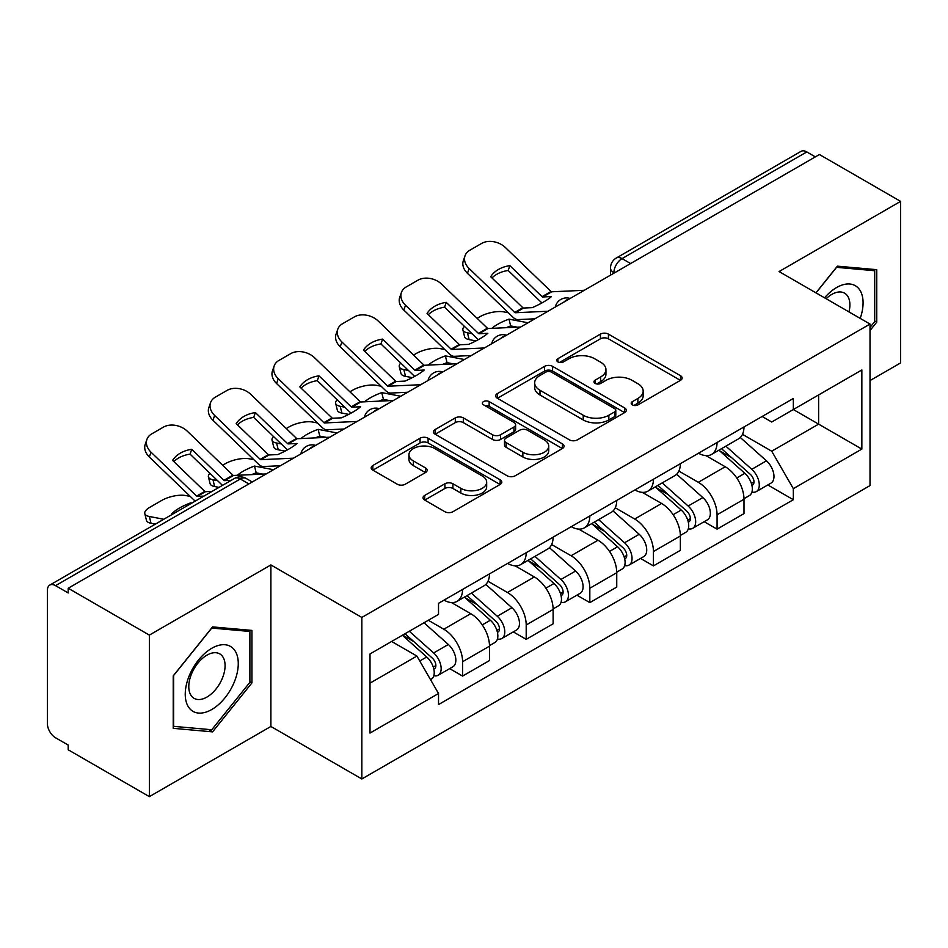 <?xml version="1.0" encoding="UTF-8"?>
<svg xmlns="http://www.w3.org/2000/svg" width="948" height="948" viewBox="0 0 948 948"><rect width="100%" height="100%" fill="white"/><g stroke="black" fill="none" stroke-linecap="round" stroke-linejoin="round"><path stroke-width="1.42" d="M632.352 404.891A3.958 2.287 0 0 0 637.957 404.891L680.498 380.338A5.664 3.271 0 0 0 682.157 378.027A5.664 3.271 0 0 0 680.498 375.716L608.438 334.111A5.664 3.271 0 0 0 600.428 334.111L557.898 358.664A3.958 2.287 0 0 0 556.737 360.287A3.958 2.287 0 0 0 557.898 361.899A3.958 2.287 0 0 0 563.503 361.899L569.001 358.723A18.119 10.464 0 0 1 594.621 358.723L600.629 362.195A18.119 10.464 0 0 1 605.938 369.59A18.119 10.464 0 0 1 600.629 376.984L595.131 380.16A3.958 2.287 0 0 0 593.969 381.783A3.958 2.287 0 0 0 595.131 383.395A3.958 2.287 0 0 0 600.736 383.395L606.234 380.219A18.119 10.464 0 0 1 631.854 380.219L637.862 383.691A18.119 10.464 0 0 1 643.171 391.086A18.119 10.464 0 0 1 637.862 398.48L632.352 401.656A3.958 2.287 0 0 0 631.19 403.267A3.958 2.287 0 0 0 632.352 404.891L632.352 401.656M424.692 495.437A5.664 3.271 0 0 0 423.033 497.747A5.664 3.271 0 0 0 424.692 500.058L444.908 511.73A5.664 3.271 0 0 0 452.907 511.73L500.153 484.452A5.664 3.271 0 0 0 501.812 482.141A5.664 3.271 0 0 0 500.153 479.83L428.093 438.225A5.664 3.271 0 0 0 420.083 438.225L372.848 465.504A5.664 3.271 0 0 0 371.189 467.814A5.664 3.271 0 0 0 372.848 470.125L397.271 484.227A5.664 3.271 0 0 0 405.27 484.227L425.486 472.554A5.664 3.271 0 0 0 427.145 470.244A5.664 3.271 0 0 0 425.486 467.933L413.375 460.941A15.144 8.745 0 0 1 408.944 454.756A15.144 8.745 0 0 1 418.293 446.674A15.144 8.745 0 0 1 434.8 448.57L482.236 475.967A15.144 8.745 0 0 1 486.668 482.141A15.144 8.745 0 0 1 477.318 490.223A15.144 8.745 0 0 1 460.823 488.327L452.907 483.764A5.664 3.271 0 0 0 444.908 483.764L424.692 495.437L424.692 500.058M361.84 617.444L270.891 564.937L149.357 635.101L68.197 588.246L819.439 154.524L900.6 201.379L779.066 271.555L870.015 324.062L361.84 617.444L361.84 778.972L870.015 485.589L870.015 324.062M569.404 439.848A5.664 3.271 0 0 0 577.415 439.848L624.649 412.581A5.664 3.271 0 0 0 626.308 410.259A5.664 3.271 0 0 0 624.649 407.948L552.589 366.355A5.664 3.271 0 0 0 544.59 366.355L497.344 393.621A5.664 3.271 0 0 0 495.686 395.932A5.664 3.271 0 0 0 497.344 398.243L569.404 439.848M485.115 405.744A3.958 2.287 0 0 1 489.144 406.301L489.144 401.596L562.401 443.889A5.664 3.271 0 0 1 564.06 446.2A5.664 3.271 0 0 1 562.401 448.511L515.167 475.789A5.664 3.271 0 0 1 507.156 475.789L435.096 434.184L435.096 429.562A5.664 3.271 0 0 0 433.437 431.873A5.664 3.271 0 0 0 435.096 434.184M435.096 429.562L455.313 417.89A5.664 3.271 0 0 1 463.323 417.89L492.545 434.765A5.664 3.271 0 0 0 500.556 434.765L513.958 427.027A5.664 3.271 0 0 0 515.617 424.704A5.664 3.271 0 0 0 513.958 422.393L483.539 404.832A3.958 2.287 0 0 1 482.378 403.22A3.958 2.287 0 0 1 484.819 401.099A3.958 2.287 0 0 1 489.144 401.596M149.357 635.101L149.357 796.64L68.197 749.785L68.197 745.069L55.553 737.769A11.53 6.66 -120 0 1 47.4 723.644L47.4 590.367A11.53 6.66 -120 0 1 49.794 585.082L234.535 478.42A11.53 6.66 60 0 1 240.306 478.989L55.553 585.663A11.53 6.66 -120 0 0 49.794 585.082M870.015 380.575L900.6 362.918L900.6 201.379M149.357 796.64L270.891 726.464L361.84 778.972M68.197 588.246L68.197 592.962L55.553 585.663M630.61 263.544L622.042 258.603A11.53 6.66 60 0 0 616.283 258.034L801.024 151.36A11.53 6.66 60 0 1 806.795 151.929L622.042 258.603A11.53 6.66 120 0 0 613.889 272.728L613.889 273.202M815.363 156.882L806.795 151.929M717.067 442.503A26.532 15.322 60 0 1 711.581 454.412L738.492 438.865A26.532 15.322 -120 0 0 743.99 426.956M678.875 471.073L698.309 482.295A26.532 15.322 60 0 1 717.067 514.788L743.99 499.241A26.532 15.322 -120 0 0 725.232 466.748L705.964 455.632M743.99 499.241L743.99 513.615L717.067 529.15L704.163 521.696M711.581 454.412A26.532 15.322 60 0 1 698.522 453.215M717.067 514.788L717.067 529.15M653.445 479.226A26.532 15.322 60 0 1 647.958 491.135L674.869 475.6A26.532 15.322 -120 0 0 680.368 463.691M640.54 558.431L653.445 565.885L680.368 550.338L680.368 535.976A26.532 15.322 -120 0 0 661.609 503.483L642.341 492.356M647.958 491.135A26.532 15.322 60 0 1 634.887 489.938M615.252 507.796L634.686 519.018A26.532 15.322 60 0 1 653.445 551.523L653.445 565.885M589.822 515.961A26.532 15.322 60 0 1 584.335 527.87L611.247 512.335A26.532 15.322 -120 0 0 616.745 500.426M576.917 595.166L589.822 602.62L616.745 587.073L616.745 572.711A26.532 15.322 -120 0 0 597.987 540.218L578.718 529.091M584.335 527.87A26.532 15.322 60 0 1 571.265 526.673M551.629 544.531L571.063 555.753A26.532 15.322 60 0 1 589.822 588.246L589.822 602.62M526.199 552.696A26.532 15.322 60 0 1 520.713 564.605L547.624 549.07A26.532 15.322 -120 0 0 553.122 537.149M513.295 631.901L526.199 639.343L553.122 623.808L553.122 609.445A26.532 15.322 -120 0 0 534.364 576.953L515.096 565.826M520.713 564.605A26.532 15.322 60 0 1 507.642 563.408M488.007 581.266L507.441 592.488A26.532 15.322 60 0 1 526.199 624.981L526.199 639.343M462.577 589.431A26.532 15.322 60 0 1 457.09 601.34L484.001 585.793A26.532 15.322 -120 0 0 489.5 573.884M449.672 668.624L462.577 676.078L489.5 660.543L489.5 646.18A26.532 15.322 -120 0 0 470.741 613.676L451.473 602.561M457.09 601.34A26.532 15.322 60 0 1 444.019 600.143M428.318 620.276L443.818 629.223A26.532 15.322 60 0 1 462.577 661.716L462.577 676.078M762.133 416.48L771.719 422.014L861.851 369.969L818.622 394.937L818.622 424.135L771.719 451.212L742.497 434.338M370.004 683.141L416.907 656.063L438.521 693.498L370.004 733.065L370.004 653.942L438.521 614.387L438.521 603.319L793.334 398.468L793.334 409.536L861.851 449.091L793.334 488.647L771.719 451.212M861.851 369.969L861.851 449.091M438.521 693.498L438.521 704.565L793.334 499.714L793.334 488.647M870.015 330.532L876.746 322.154L876.746 269.682L837.38 266.163L815.944 292.837M270.891 564.937L270.891 726.464M173.223 728.337L212.577 731.856L251.931 682.892L251.931 630.42L212.577 626.901L173.223 675.865L173.223 728.337M416.907 656.063L391.619 641.464M767.785 484.961L793.334 499.714M874.708 320.981L876.746 322.154M208.418 729.45L212.577 731.856M249.893 681.719L251.931 682.892M633.939 405.448L637.862 403.184A18.119 10.464 0 0 0 643.171 395.79L643.171 391.086M605.938 369.59L605.938 374.294A18.119 10.464 0 0 1 600.629 381.689L596.707 383.952M680.415 380.373L608.438 338.815A5.664 3.271 0 0 0 600.428 338.815L559.486 362.456M624.578 412.617L552.589 371.059A5.664 3.271 0 0 0 544.59 371.059L497.427 398.29M614.648 411.882A3.958 2.287 0 0 0 615.797 410.259A3.958 2.287 0 0 0 614.648 408.647L551.392 372.126A3.958 2.287 0 0 0 545.787 372.126L539.981 375.479A18.119 10.464 0 0 0 534.672 382.874A18.119 10.464 0 0 0 539.981 390.268L583.221 415.236A18.119 10.464 0 0 0 608.841 415.236L614.648 411.882L614.648 416.587A3.958 2.287 0 0 0 615.797 414.975L615.797 410.259M534.672 382.874L534.672 387.59A18.119 10.464 0 0 0 539.981 394.984L539.981 390.268M614.648 416.587L608.841 419.94A18.119 10.464 0 0 1 583.221 419.94L539.981 394.984M435.168 434.231L455.313 422.607L455.313 417.89M515.617 424.704L515.617 429.42A5.664 3.271 0 0 1 513.958 431.731L500.556 439.469A5.664 3.271 0 0 1 492.545 439.469L463.323 422.607A5.664 3.271 0 0 0 455.313 422.607M489.144 406.301L562.33 448.558M522.869 452.267A15.144 8.745 0 0 0 539.376 454.163A15.144 8.745 0 0 0 548.726 446.093A15.144 8.745 0 0 0 544.282 439.908L527.574 430.262A5.664 3.271 0 0 0 519.563 430.262L506.149 438A5.664 3.271 0 0 0 504.502 440.31A5.664 3.271 0 0 0 506.149 442.621L522.869 452.267L522.869 456.983A15.144 8.745 0 0 0 539.376 458.879A15.144 8.745 0 0 0 548.726 450.798L548.726 446.093M504.502 440.31L504.502 445.015A5.664 3.271 0 0 0 506.149 447.326L506.149 442.621M522.869 456.983L506.149 447.326M486.668 482.141L486.668 486.857A15.144 8.745 0 0 1 477.318 494.927A15.144 8.745 0 0 1 460.823 493.031L452.907 488.469A5.664 3.271 0 0 0 444.908 488.469L424.763 500.094M408.944 454.756L408.944 459.46A15.144 8.745 0 0 0 413.375 465.646L413.375 460.941M425.415 472.602L413.375 465.646M500.07 484.499L428.093 442.941A5.664 3.271 0 0 0 420.083 442.941L372.92 470.172M517.229 327.179L510.676 325.922L508.993 319.144L528 322.782M477.14 318.327L479.913 316.727A17.301 6.304 -13.9 0 1 503.755 311.88L508.353 312.757M464.39 326.325A17.301 6.304 -13.9 0 0 462.897 329.94A17.301 6.304 -13.9 0 0 467.459 332.831L469.142 339.609A17.301 6.304 166.1 0 1 464.579 336.718L462.897 329.94M472.057 333.72L467.459 332.831M508.993 319.144A35.763 13.035 -13.9 0 0 491.799 328.352M475.943 340.913L469.142 339.609M510.676 325.922A35.763 13.035 -13.9 0 0 506.208 327.688M718.916 450.17L744.832 473.313A14.421 8.331 60 0 1 749.358 495.603L743.979 498.707M719.603 450.786L731.797 457.837M721.523 448.665L750.378 474.403A6.92 3.993 60 0 1 752.546 485.103A6.92 3.993 60 0 1 751.918 485.352M725.848 446.164L751.776 469.307A14.421 8.331 60 0 1 756.303 491.597A14.421 8.331 60 0 1 751.942 492.059M740.305 437.49L766.458 460.823A14.421 8.331 60 0 1 770.985 483.125L756.303 491.597M509.858 265.641A35.763 26.129 -160.8 0 0 490.685 276.709L522.881 307.733A1.149 0.664 60 0 0 523.533 308.041L532.278 307.638A35.763 8.354 -20.2 0 0 543.524 302.021A35.763 8.354 -20.2 0 0 551.452 296.57L542.706 296.973A1.149 0.664 60 0 1 542.055 296.665L509.858 265.641L508.175 270.476L540.372 301.5A8.651 5.001 -120 0 0 542.078 302.839M547.991 311.24L515.38 312.745A1.149 0.664 60 0 1 514.728 312.437L469.142 268.509L467.459 273.344A17.301 12.644 -160.8 0 1 463.347 260.605L465.03 255.77A17.301 12.644 19.2 0 0 469.142 268.509M534.897 318.812L517.892 319.594A8.651 5.001 60 0 1 514.989 318.765A8.651 5.001 60 0 1 513.046 317.272L467.459 273.344M584.288 290.289L551.677 291.794A1.149 0.664 60 0 1 551.025 291.486L505.438 247.558A17.301 12.644 19.2 0 0 481.596 243.446L469.77 250.272A17.301 12.644 19.2 0 0 465.03 255.77M491.953 277.93A35.763 26.129 -160.8 0 1 508.175 270.476M453.606 363.914L447.041 362.657L445.37 355.879L464.378 359.517M413.518 355.062L416.291 353.462A17.301 6.304 -13.9 0 1 440.133 348.615L444.731 349.492M400.767 363.048A17.301 6.304 -13.9 0 0 399.274 366.675A17.301 6.304 -13.9 0 0 403.836 369.566L405.519 376.344A17.301 6.304 166.1 0 1 400.957 373.453L399.274 366.675M408.434 370.443L403.836 369.566M445.37 355.879A35.763 13.035 -13.9 0 0 428.176 365.087M412.321 377.648L405.519 376.344M447.041 362.657A35.763 13.035 -13.9 0 0 442.586 364.423M655.293 486.905L681.209 510.036A14.421 8.331 60 0 1 685.736 532.338L680.356 535.442M655.98 487.521L668.174 494.56M657.9 485.4L686.755 511.138A6.92 3.993 60 0 1 688.923 521.838A6.92 3.993 60 0 1 688.295 522.087M662.225 482.899L688.153 506.031A14.421 8.331 60 0 1 692.68 528.332A14.421 8.331 60 0 1 688.319 528.794M676.682 474.225L702.835 497.558A14.421 8.331 60 0 1 707.362 519.86L692.68 528.332M389.984 400.649L383.419 399.392L381.748 392.614L400.755 396.252M349.895 391.797L352.668 390.185A17.301 6.304 -13.9 0 1 376.51 385.338L381.108 386.227M337.144 399.783A17.301 6.304 -13.9 0 0 335.651 403.398A17.301 6.304 -13.9 0 0 340.214 406.301L341.896 413.079A17.301 6.304 166.1 0 1 337.334 410.176L335.651 403.398M344.811 407.178L340.214 406.301M381.748 392.614A35.763 13.035 -13.9 0 0 364.553 401.822M348.698 414.383L341.896 413.079M383.419 399.392A35.763 13.035 -13.9 0 0 378.963 401.158M591.671 523.64L617.586 546.771A14.421 8.331 60 0 1 622.113 569.073L616.733 572.177M592.358 524.256L604.551 531.295M594.278 522.123L623.132 547.873A6.92 3.993 60 0 1 625.301 558.573A6.92 3.993 60 0 1 624.673 558.822M598.603 519.634L624.531 542.766A14.421 8.331 60 0 1 629.057 565.067A14.421 8.331 60 0 1 624.696 565.529M613.06 510.96L639.213 534.293A14.421 8.331 60 0 1 643.739 556.595L629.057 565.067M860.203 318.398A37.493 21.65 120 0 0 859.528 289.614A37.493 21.65 120 0 0 824.559 297.814M848.993 311.928A25.667 14.824 120 0 0 847.465 295.835A25.667 14.824 120 0 0 844.573 293.157A25.667 14.824 120 0 0 826.111 298.715M816.027 292.885L836.574 267.324L874.708 270.737L874.708 321.573L870.015 327.416M872.172 269.279L874.708 270.737M234.713 650.34A37.493 21.65 120 0 0 198.499 660.045A37.493 21.65 120 0 0 188.806 707.469A37.493 21.65 120 0 0 225.02 697.764A37.493 21.65 120 0 0 234.713 650.34M222.65 656.561A25.667 14.824 120 0 0 219.77 653.895A25.667 14.824 120 0 0 195.881 665.875A25.667 14.824 120 0 0 191.212 695.666A25.667 14.824 120 0 0 194.103 698.344A25.667 14.824 120 0 0 217.981 686.364A25.667 14.824 120 0 0 222.65 656.561M211.76 729.747L173.626 726.346L173.626 675.497L211.76 628.062L249.893 631.463L249.893 682.311L211.76 729.747M247.369 630.005L249.893 631.463M446.235 302.376A35.763 26.129 -160.8 0 0 427.062 313.444L459.259 344.468A1.149 0.664 60 0 0 459.91 344.776L468.656 344.373A35.763 8.354 -20.2 0 0 479.901 338.756A35.763 8.354 -20.2 0 0 487.829 333.305L479.072 333.708A1.149 0.664 60 0 1 478.432 333.4L446.235 302.376L444.553 307.211L476.749 338.235A8.651 5.001 -120 0 0 478.456 339.574M484.369 347.975L451.758 349.48A1.149 0.664 60 0 1 451.106 349.172L405.519 305.244L403.836 310.079A17.301 12.644 -160.8 0 1 399.724 297.34L401.407 292.494A17.301 12.644 19.2 0 0 405.519 305.244M471.274 355.536L454.27 356.329A8.651 5.001 60 0 1 451.366 355.488A8.651 5.001 60 0 1 449.423 354.007L403.836 310.079M520.665 327.024L488.054 328.529A1.149 0.664 60 0 1 487.402 328.221L441.815 284.293A17.301 12.644 19.2 0 0 417.973 280.17L406.147 287.007A17.301 12.644 19.2 0 0 401.407 292.494M428.33 314.665A35.763 26.129 -160.8 0 1 444.553 307.211M382.613 339.111A35.763 26.129 -160.8 0 0 363.44 350.168L395.636 381.203A1.149 0.664 60 0 0 396.288 381.511L405.033 381.096A35.763 8.354 -20.2 0 0 416.279 375.491A35.763 8.354 -20.2 0 0 424.206 370.04L415.449 370.443A1.149 0.664 60 0 1 414.809 370.135L382.613 339.111L380.93 343.946L413.127 374.97A8.651 5.001 -120 0 0 414.833 376.309M420.746 384.71L388.135 386.215A1.149 0.664 60 0 1 387.483 385.907L341.896 341.979L340.214 346.814A17.301 12.644 -160.8 0 1 336.102 334.063L337.784 329.229A17.301 12.644 19.2 0 0 341.896 341.979M407.652 392.271L390.647 393.053A8.651 5.001 60 0 1 387.744 392.223A8.651 5.001 60 0 1 385.8 390.742L340.214 346.814M457.043 363.748L424.431 365.264A1.149 0.664 60 0 1 423.78 364.944L378.193 321.017A17.301 12.644 19.2 0 0 354.351 316.905L342.524 323.73A17.301 12.644 19.2 0 0 337.784 329.229M364.707 351.4A35.763 26.129 -160.8 0 1 380.93 343.946M326.361 437.372L319.796 436.127L318.125 429.349L337.132 432.987M286.272 428.52L289.045 426.92A17.301 6.304 -13.9 0 1 312.887 422.073L317.485 422.962M273.522 436.518A17.301 6.304 -13.9 0 0 272.029 440.133A17.301 6.304 -13.9 0 0 276.591 443.036L278.262 449.814A17.301 6.304 166.1 0 1 273.711 446.911L272.029 440.133M281.189 443.913L276.591 443.036M318.125 429.349A35.763 13.035 -13.9 0 0 300.931 438.545M285.075 451.106L278.262 449.814M319.796 436.127A35.763 13.035 -13.9 0 0 315.34 437.881M528.048 560.375L553.964 583.506A14.421 8.331 60 0 1 558.49 605.796L553.111 608.912M528.735 560.979L540.929 568.03M530.655 558.858L559.51 584.596A6.92 3.993 60 0 1 561.678 595.308A6.92 3.993 60 0 1 561.05 595.557M534.98 556.369L560.908 579.501A14.421 8.331 60 0 1 565.423 601.802A14.421 8.331 60 0 1 561.074 602.264M549.437 547.683L575.59 571.028A14.421 8.331 60 0 1 580.105 593.318L565.423 601.802M262.738 474.107L256.173 472.851L254.502 466.072L273.51 469.71M222.65 465.255L225.423 463.655A17.301 6.304 -13.9 0 1 249.265 458.808L253.863 459.685M209.899 473.253A17.301 6.304 -13.9 0 0 208.406 476.868A17.301 6.304 -13.9 0 0 212.968 479.759L214.639 486.537A17.301 6.304 166.1 0 1 210.089 483.646L208.406 476.868M217.566 480.648L212.968 479.759M254.502 466.072A35.763 13.035 -13.9 0 0 237.308 475.28M219.024 487.379L214.639 486.537M256.173 472.851A35.763 13.035 -13.9 0 0 251.706 474.616M464.425 597.098L490.341 620.241A14.421 8.331 60 0 1 494.868 642.531L489.488 645.635M465.113 597.714L477.306 604.765M467.032 595.593L495.887 621.331A6.92 3.993 60 0 1 498.056 632.032A6.92 3.993 60 0 1 497.427 632.292M471.357 593.104L497.273 616.236A14.421 8.331 60 0 1 501.8 638.525A14.421 8.331 60 0 1 497.451 638.988M485.814 584.418L511.956 607.751A14.421 8.331 60 0 1 516.482 630.053L501.8 638.525M191.058 503.53L190.88 502.807L191.946 503.021M190.88 502.807A35.763 13.035 -13.9 0 0 171.707 513.875L172.773 514.077M155.401 524.114L151.016 523.272A17.301 6.304 166.1 0 1 146.466 520.381L144.783 513.603A17.301 6.304 -13.9 0 1 149.974 507.216L161.8 500.39A17.301 6.304 -13.9 0 1 185.642 495.543L190.24 496.42M144.783 513.603A17.301 6.304 -13.9 0 0 149.346 516.494L151.016 523.272M163.803 519.267L149.346 516.494M402.379 635.255L426.719 656.964A14.421 8.331 60 0 1 431.245 679.266L430.534 679.68M402.627 635.113L413.684 641.488M404.997 633.738L432.264 658.066A6.92 3.993 60 0 1 434.433 668.767A6.92 3.993 60 0 1 433.805 669.015M409.311 631.25L433.651 652.971A14.421 8.331 60 0 1 438.177 675.26A14.421 8.331 60 0 1 433.829 675.723M423.993 622.765L448.333 644.486A14.421 8.331 60 0 1 452.86 666.788L438.177 675.26M318.99 375.835A35.763 26.129 -160.8 0 0 299.817 386.903L332.013 417.926A1.149 0.664 60 0 0 332.665 418.234L341.41 417.831A35.763 8.354 -20.2 0 0 352.656 412.226A35.763 8.354 -20.2 0 0 360.584 406.763L351.827 407.166A1.149 0.664 60 0 1 351.187 406.858L318.99 375.835L317.307 380.669L349.504 411.693A8.651 5.001 -120 0 0 351.21 413.044M357.123 421.445L324.512 422.95A1.149 0.664 60 0 1 323.861 422.642L278.262 378.714L276.591 383.549A17.301 12.644 -160.8 0 1 272.479 370.798L274.162 365.964A17.301 12.644 19.2 0 0 278.262 378.714M344.029 429.006L327.024 429.788A8.651 5.001 60 0 1 324.121 428.958A8.651 5.001 60 0 1 322.178 427.477L276.591 383.549M393.42 400.483L360.809 401.988A1.149 0.664 60 0 1 360.157 401.679L314.57 357.751A17.301 12.644 19.2 0 0 290.728 353.64L278.902 360.465A17.301 12.644 19.2 0 0 274.162 365.964M301.085 388.135A35.763 26.129 -160.8 0 1 317.307 380.669M255.368 412.57A35.763 26.129 -160.8 0 0 236.194 423.638L268.391 454.661A1.149 0.664 60 0 0 269.042 454.969L277.788 454.566A35.763 8.354 -20.2 0 0 289.033 448.961A35.763 8.354 -20.2 0 0 296.961 443.498L288.204 443.901A1.149 0.664 60 0 1 287.564 443.593L255.368 412.57L253.685 417.404L285.881 448.428A8.651 5.001 -120 0 0 287.588 449.779M293.501 458.168L260.878 459.685A1.149 0.664 60 0 1 260.238 459.365L214.639 415.437L212.968 420.284A17.301 12.644 -160.8 0 1 208.856 407.533L210.539 402.699A17.301 12.644 19.2 0 0 214.639 415.437M280.395 465.741L263.402 466.523A8.651 5.001 60 0 1 260.499 465.693A8.651 5.001 60 0 1 258.555 464.212L212.968 420.284M329.797 437.218L297.186 438.723A1.149 0.664 60 0 1 296.534 438.414L250.947 394.486A17.301 12.644 19.2 0 0 227.105 390.375L215.279 397.2A17.301 12.644 19.2 0 0 210.539 402.699M237.462 424.858A35.763 26.129 -160.8 0 1 253.685 417.404M203.915 496.1L197.255 496.408A1.149 0.664 60 0 1 196.615 496.1L151.016 452.172L149.346 457.007A17.301 12.644 -160.8 0 1 145.234 444.268L146.916 439.434A17.301 12.644 19.2 0 0 151.016 452.172M212.068 491.396L205.42 491.704A1.149 0.664 60 0 1 204.768 491.396L172.572 460.373A35.763 26.129 -160.8 0 1 191.745 449.305L190.062 454.139L222.259 485.163A8.651 5.001 -120 0 0 222.496 485.376M195.169 501.16A8.651 5.001 60 0 1 194.933 500.935L149.346 457.007M231.241 480.328L224.581 480.636A1.149 0.664 60 0 1 223.941 480.328L191.745 449.305M266.175 473.953L233.564 475.458A1.149 0.664 60 0 1 232.912 475.149L187.325 431.221A17.301 12.644 19.2 0 0 163.483 427.098L151.656 433.935A17.301 12.644 19.2 0 0 146.916 439.434M173.839 461.593A35.763 26.129 -160.8 0 1 190.062 454.139M614.292 272.965L613.889 272.728A11.53 6.66 0 0 1 610.512 268.023L610.512 275.145M526.199 624.981L553.122 609.445M589.822 588.246L616.745 572.711M653.445 551.523L680.368 535.976M462.577 661.716L489.5 646.18M443.818 629.223L470.741 613.676M507.441 592.488L534.364 576.953M571.063 555.753L597.987 540.218M634.686 519.018L661.609 503.483M698.309 482.295L725.232 466.748M569.132 299.047A11.53 6.66 120 0 0 564.036 301.985M505.509 335.77A11.53 6.66 120 0 0 500.414 338.72M441.875 372.505A11.53 6.66 120 0 0 436.791 375.444M378.252 409.24A11.53 6.66 120 0 0 373.168 412.179M314.629 445.975A11.53 6.66 120 0 0 309.546 448.914M248.874 483.942L240.306 478.989A11.53 6.66 120 0 1 246.077 478.42A11.53 11.53 0 0 0 234.535 478.42M637.862 403.184L637.862 398.48M595.131 383.395L595.131 380.16M600.629 381.689L600.629 376.984M557.898 361.899L557.898 358.664M600.428 338.815L600.428 334.111M608.438 338.815L608.438 334.111M680.498 380.338L680.498 375.716M497.344 398.243L497.344 393.621M544.59 371.059L544.59 366.355M552.589 371.059L552.589 366.355M624.649 412.581L624.649 407.948M583.221 419.94L583.221 415.236M608.841 419.94L608.841 415.236M463.323 422.607L463.323 417.89M492.545 439.469L492.545 434.765M500.556 439.469L500.556 434.765M513.958 431.731L513.958 427.027M562.401 448.511L562.401 443.889M444.908 488.469L444.908 483.764M452.907 488.469L452.907 483.764M460.823 493.031L460.823 488.327M425.486 472.554L425.486 467.933M372.848 470.125L372.848 465.504M420.083 442.941L420.083 438.225M428.093 442.941L428.093 438.225M500.153 484.452L500.153 479.83M744.832 473.313L736.75 477.97M753.98 481.94L751.385 483.444M766.458 460.823L751.776 469.307M523.533 308.041L515.38 312.745M551.677 291.794L542.706 296.973M522.881 307.733L514.728 312.437M551.025 291.486L542.055 296.665M681.209 510.036L673.127 514.705M690.357 518.674L687.762 520.168M702.835 497.558L688.153 506.031M617.586 546.771L609.505 551.44M626.735 555.409L624.14 556.903M639.213 534.293L624.531 542.766M459.91 344.776L451.758 349.48M488.054 328.529L479.072 333.708M459.259 344.468L451.106 349.172M487.402 328.221L478.432 333.4M396.288 381.511L388.135 386.215M424.431 365.264L415.449 370.443M395.636 381.203L387.483 385.907M423.78 364.944L414.809 370.135M553.964 583.506L545.882 588.175M563.112 592.133L560.517 593.638M575.59 571.028L560.908 579.501M490.341 620.241L482.259 624.898M499.489 628.868L496.894 630.373M511.956 607.751L497.273 616.236M426.719 656.964L419.751 660.993M435.867 665.603L433.272 667.096M448.333 644.486L433.651 652.971M332.665 418.234L324.512 422.95M360.809 401.988L351.827 407.166M332.013 417.926L323.861 422.642M360.157 401.679L351.187 406.858M269.042 454.969L260.878 459.685M297.186 438.723L288.204 443.901M268.391 454.661L260.238 459.365M296.534 438.414L287.564 443.593M205.42 491.704L197.255 496.408M233.564 475.458L224.581 480.636M204.768 491.396L196.615 496.1M232.912 475.149L223.941 480.328M570.104 298.478A11.53 11.53 0 0 0 555.303 307.022M506.481 335.213A11.53 11.53 0 0 0 491.68 343.757M442.858 371.936A11.53 11.53 0 0 0 428.058 380.492M379.236 408.671A11.53 11.53 0 0 0 364.435 417.215M315.613 445.406A11.53 11.53 0 0 0 300.812 453.95M252.251 481.987L246.077 478.42M616.283 258.034A11.53 11.53 0 0 0 610.512 268.023"/></g></svg>
